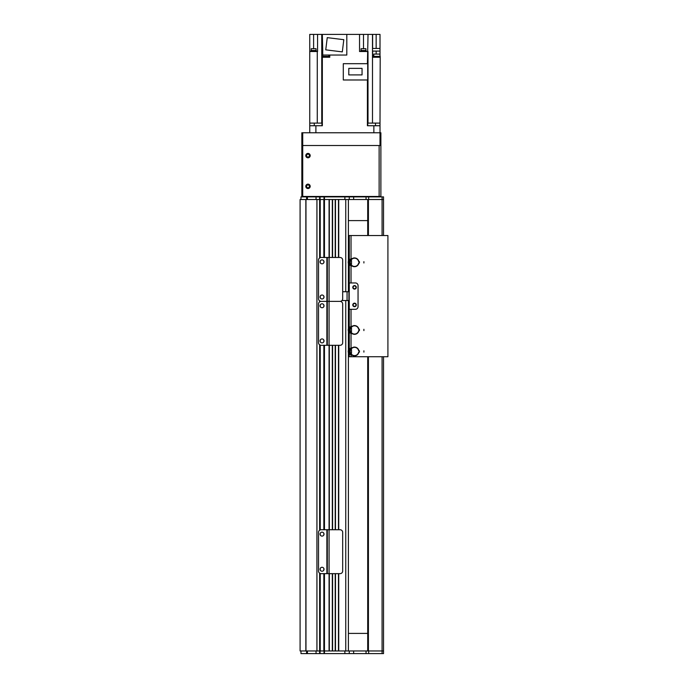 <?xml version="1.0" encoding="UTF-8"?>
<svg xmlns="http://www.w3.org/2000/svg" width="688" height="688" viewBox="0 0 688 688"><rect width="100%" height="100%" fill="white"/><g stroke="black" fill="none" stroke-linecap="round" stroke-linejoin="round"><path stroke-width="1.03" d="M348.395 352.712L348.395 650.968L338.728 650.968L338.728 573.654M335.219 573.654L335.219 650.968L332.579 650.968L332.579 573.654M344.877 196.931L346.7 196.888L344.877 196.931L344.877 199.52L324.461 199.52L329.07 199.52L329.07 301.378L340.044 301.378L327.316 301.378L327.316 257.467L340.044 257.467A2.632 2.632 90.2 0 1 342.684 260.098L342.684 298.747A2.632 2.632 90.2 0 1 340.044 301.378A2.632 2.632 90 0 1 342.684 304.019L342.684 342.658A2.632 2.632 90 0 1 340.044 345.299L329.07 345.299L329.07 573.654L327.316 573.654L327.316 529.734L340.044 529.734A2.632 2.632 90.2 0 1 342.684 532.374L342.684 571.014A2.632 2.632 90.2 0 1 340.044 573.654L329.07 573.654L329.07 650.968L316.944 650.968L316.944 199.52L320.066 199.52L300.966 199.52L300.966 196.888L319.628 196.888L319.628 257.957M305.842 650.968L300.088 650.968L300.088 199.52L305.842 199.52L305.842 650.968M324.022 257.467L324.022 199.52L324.461 199.52L320.066 199.52L320.066 196.888L319.628 196.888M335.219 257.467L335.219 199.52L332.579 199.52L332.579 257.467M348.395 261.079L348.395 199.52L338.728 199.52L338.728 257.467M324.022 653.6L324.461 653.6L324.461 650.968L324.022 650.968L324.022 653.6L320.066 653.6L320.066 573.414M320.066 529.975L320.066 345.058M320.066 301.619L320.066 301.138M320.066 257.708L320.066 199.52L324.022 199.52L324.022 196.888L344.284 196.888M319.628 573.156L319.628 653.6L316.05 653.6L316.05 650.968L324.022 650.968L324.022 573.654M324.022 529.734L324.022 345.299M329.328 650.968L329.328 573.654L329.328 650.968M329.328 529.734L329.328 345.299L329.328 529.734M329.328 257.467L329.328 199.52L329.328 257.467M332.321 650.968L332.321 573.654M332.321 529.734L332.321 345.299M332.321 257.467L332.321 199.52M335.477 650.968L335.477 573.654M335.477 529.734L335.477 345.299M335.477 257.467L335.477 199.52M338.47 650.968L338.47 573.654M338.47 529.734L338.47 345.299M338.47 257.467L338.47 199.52M348.395 350.226L348.395 331.186M348.395 328.709L348.395 300.527M348.395 291.738L348.395 263.564M321.167 345.299A2.632 2.632 0 0 1 318.527 342.658L318.527 304.019A2.632 2.632 0 0 1 321.167 301.378A2.632 2.632 0 0 1 318.527 298.747L318.527 260.098A2.632 2.632 0 0 1 321.167 257.467L326.877 257.467L326.877 301.378L321.167 301.378L326.877 301.378L326.877 345.299L321.167 345.299M327.316 345.299L327.316 301.378L329.07 301.378L329.07 345.299L326.877 345.299M322.044 338.926A1.978 1.978 0 0 1 323.756 341.893A1.978 1.978 0 0 1 320.333 341.893A1.978 1.978 0 0 1 322.044 338.926M322.044 303.795A1.978 1.978 0 0 1 323.756 306.762A1.978 1.978 0 0 1 320.333 306.762A1.978 1.978 0 0 1 322.044 303.795M327.316 301.378L326.877 301.378L327.316 301.378M367.71 220.599L348.395 220.599M348.395 633.399L367.71 633.399M321.975 123.109L321.975 125.741M309.746 123.109L309.746 132.767L309.746 125.741L322.345 125.741L322.345 123.109L309.746 123.109L309.746 34.4L317.564 34.4L317.564 51.523L309.746 51.523M372.492 123.109L380.008 123.109L380.008 145.503L380.885 145.503L380.885 132.767L380.008 132.767L380.008 125.741L367.409 125.741L367.409 123.109L372.492 123.109L372.492 34.4L368.037 34.4L367.418 63.692M314.261 125.741L314.261 123.109M322.337 123.109L322.337 57.233L329.776 57.233L329.776 55.04M367.418 79.98L367.418 123.109M363.496 48.719L363.496 34.4L359.549 34.4L359.549 51.523L367.418 51.523M359.549 34.4L346.812 34.4L346.812 55.04L322.749 55.04L322.337 34.4L322.749 51.084M329.148 57.233L329.148 56.356L322.474 56.356L322.474 57.233M322.337 57.233L321.76 57.233L321.76 51.084L322.337 51.084M322.749 54.077L322.732 56.356M322.337 34.4L317.564 34.4M309.746 56.356L309.746 57.233M373.532 57.233L373.532 56.356L380.206 56.356L380.008 123.109M380.008 57.233L372.595 57.233L372.629 51.084L380.008 51.084L380.008 34.4L372.492 34.4M380.008 51.084L380.008 56.356M379.939 56.356L379.939 54.077L373.79 54.077L373.79 56.356M380.008 48.452L372.629 48.452L372.629 34.4M322.749 34.4L346.812 34.4M363.496 34.4L368.037 34.4M328.881 55.479L329.776 55.479M372.629 55.479L373.79 55.479M322.732 55.479L321.76 55.479M327.247 37.642L343.811 39.68L342.314 51.884L325.751 49.846L327.247 37.642M316.282 51.523L316.282 51.084L311.01 51.084L311.01 51.523M311.053 51.084L311.053 50.473L316.239 50.473L316.239 51.084M311.234 50.473L311.234 48.719L316.059 48.719L316.059 50.473M366.128 51.523L366.128 51.084L360.865 51.084L360.865 51.523M360.908 51.084L360.908 50.473L366.085 50.473L366.085 51.084M361.08 50.473L361.08 48.719L365.913 48.719L365.913 50.473M343.295 79.98L367.71 79.98L367.71 63.692L343.295 63.692L343.295 79.98M348.79 68.37L362.051 68.37L362.051 74.915L348.79 74.915L348.79 68.37M367.779 123.109L367.779 125.741M375.502 123.109L375.502 125.741M351.026 326.602L351.026 309.308L355.421 309.308A2.632 2.632 0 0 0 358.052 306.676L358.052 285.597L358.052 306.676A2.632 2.632 0 0 1 355.421 309.308L349.272 309.308L349.272 327.316M351.026 265.68L351.026 282.957L355.421 282.957A2.632 2.632 0 0 1 358.052 285.597A2.632 2.632 0 0 0 355.421 282.957L349.272 282.957L349.272 291.738L342.684 291.738M341.988 300.527L349.272 300.527L349.272 309.308M354.544 306.676A1.754 1.754 0 0 1 353.021 304.036A1.754 1.754 0 0 1 356.057 304.036A1.754 1.754 0 0 1 354.544 306.676M354.544 289.106A1.754 1.754 0 0 1 353.021 286.475A1.754 1.754 0 0 1 356.057 286.475A1.754 1.754 0 0 1 354.544 289.106M348.919 300.527L348.919 291.738M348.395 235.528L387.912 235.528L387.912 356.737L349.272 356.737L349.272 354.096M349.272 235.528L349.272 259.686M349.272 264.949L349.272 282.957M349.272 332.579L349.272 348.833M355.963 304.913A1.428 1.428 0 0 0 353.83 303.683A1.428 1.428 0 0 0 353.83 306.151A1.428 1.428 0 0 0 355.963 304.913M355.963 287.352A1.428 1.428 0 0 0 353.83 286.113A1.428 1.428 0 0 0 353.83 288.582A1.428 1.428 0 0 0 355.963 287.352M348.395 338.29L349.272 338.29M349.272 314.141L349.272 316.557M349.272 275.716L349.272 280.541M346.7 196.888L382.081 196.888L382.081 199.52L345.754 199.52L345.754 291.738M320.066 196.888L324.022 196.888M382.081 196.888L383.526 196.888L383.526 235.528L383.526 196.888M316.05 196.888L316.05 199.52M349.272 196.888L349.272 199.52M353.658 653.6L383.526 653.6L383.526 356.737L383.526 650.968L353.658 650.968L353.658 653.6L324.461 653.6M382.081 235.528L382.081 199.52L383.526 199.52M367.71 199.52L367.71 235.528L367.71 199.52M367.71 356.737L367.71 650.968L367.71 356.737M344.284 653.6L346.7 653.6M324.461 573.654L324.461 650.968L344.877 650.968L344.877 653.557M319.628 653.6L320.066 653.6M316.05 653.6L300.966 653.6L300.966 650.968L316.05 650.968M345.754 300.527L345.754 650.968L353.658 650.968M349.272 653.6L349.272 650.968M341.368 196.888L341.368 196.45L378.254 196.45M340.483 196.45L340.483 196.888M302.72 196.888L302.72 145.503L380.008 145.503M307.992 184.926A1.428 1.428 0 0 1 309.222 187.059A1.428 1.428 0 0 1 306.753 187.059A1.428 1.428 0 0 1 307.992 184.926M307.992 154.181A1.428 1.428 0 0 1 309.222 156.314A1.428 1.428 0 0 1 306.753 156.314A1.428 1.428 0 0 1 307.992 154.181M301.843 145.503L302.72 145.503L302.72 132.767L301.843 132.767L301.843 196.888M302.72 132.767L380.008 132.767M307.992 188.538A2.193 2.193 0 0 1 306.091 185.244A2.193 2.193 0 0 1 309.892 185.244A2.193 2.193 0 0 1 307.992 188.538M307.992 157.801A2.193 2.193 0 0 1 306.091 154.508A2.193 2.193 0 0 1 309.892 154.508A2.193 2.193 0 0 1 307.992 157.801M379.131 196.45L303.597 196.45A0.877 0.877 0 0 1 302.72 195.564L302.72 146.381A0.877 0.877 0 0 1 303.597 145.503L379.131 145.503L379.131 196.45L380.885 196.45L380.885 145.503L380.885 196.45M349.814 260.829L351.035 260.133M351.035 264.502L349.814 263.814M348.67 260.614A7118.839 43.722 -108 0 0 348.601 260.494A1.978 1.978 143.9 0 1 349.736 259.445L348.67 260.614L349.074 260.829A3.922 3.922 0 0 0 349.074 263.814L348.67 264.02L349.71 265.181A1.978 1.978 36.3 0 1 348.601 264.14A7313.922 47.73 -72.2 0 0 348.67 264.02M351.508 260.778L350.828 260.511A4.128 4.128 0 0 1 358.611 261.664L359.446 261.664L359.446 262.979L358.852 262.979A4.36 4.36 0 0 1 354.544 266.686L349.779 265.112M353.004 266.376L352.987 266.428A4.395 4.395 0 0 0 354.544 266.712L354.544 266.445M354.544 258.189L354.544 257.957A4.36 4.36 0 0 1 358.852 261.664L359.446 261.664M350.063 260.563L350.76 260.563A4.171 4.171 0 0 0 350.665 260.778M350.665 263.857A4.171 4.171 0 0 0 350.76 264.072L350.072 264.072M354.544 257.923L353.632 258.017A4.395 4.395 0 0 1 354.544 257.923M349.96 260.829A7.026 7.026 0 0 0 349.96 263.814L350.407 263.814A6.588 6.588 0 0 1 350.407 260.829L349.074 260.829M349.074 263.814L349.96 263.814M349.805 259.514L353.649 258.06M348.584 263.814L348.601 263.814A4.36 4.36 0 0 1 348.601 260.829M349.736 259.445L353.632 258.017M348.601 260.494A4.481 4.481 0 0 0 348.601 264.14M352.987 266.428L349.71 265.181M359.446 262.979L358.611 262.979A4.128 4.128 0 0 1 350.828 264.132L351.508 263.857M350.828 260.511L351.508 260.511L351.508 264.132L350.828 264.132M351.155 260.778L350.08 260.778A4.721 4.721 0 0 0 350.063 260.829M350.063 263.814A4.721 4.721 0 0 0 350.08 263.857L351.155 263.857M349.814 328.451L351.035 327.763M351.035 332.132L349.814 331.444M348.67 328.236A7118.839 43.722 -108 0 0 348.601 328.124A1.978 1.978 143.9 0 1 349.736 327.067L348.67 328.236L349.074 328.451A3.922 3.922 0 0 0 349.074 331.444L348.67 331.65L349.71 332.811A1.978 1.978 36.3 0 1 348.601 331.771A7313.922 47.73 -72.2 0 0 348.67 331.65M351.508 328.408L350.828 328.142A4.128 4.128 0 0 1 358.611 329.285L359.446 329.285L359.446 330.61L358.852 330.61A4.36 4.36 0 0 1 354.544 334.308L349.779 332.743M353.004 334.007L352.987 334.05A4.395 4.395 0 0 0 354.544 334.342L354.544 334.076M354.544 325.82L354.544 325.587A4.36 4.36 0 0 1 358.852 329.285L359.446 329.285M350.063 328.193L350.76 328.193A4.171 4.171 0 0 0 350.665 328.408M350.665 331.487A4.171 4.171 0 0 0 350.76 331.702L350.072 331.702M354.544 325.553L353.632 325.648A4.395 4.395 0 0 1 354.544 325.553M349.96 328.451A7.026 7.026 0 0 0 349.96 331.444L350.407 331.444A6.588 6.588 0 0 1 350.407 328.451L349.074 328.451M349.074 331.444L349.96 331.444M349.805 327.144L353.649 325.691M348.584 331.444L348.601 331.444A4.36 4.36 0 0 1 348.601 328.451M349.736 327.067L353.632 325.648M348.601 328.124A4.481 4.481 0 0 0 348.601 331.771M352.987 334.05L349.71 332.811M359.446 330.61L358.611 330.61A4.128 4.128 0 0 1 350.828 331.754L351.508 331.487M350.828 328.142L351.508 328.142L351.508 331.754L350.828 331.754M351.155 328.408L350.08 328.408A4.721 4.721 0 0 0 350.063 328.451M350.063 331.444A4.721 4.721 0 0 0 350.08 331.487L351.155 331.487M349.814 349.968L351.035 349.28M351.035 353.649L349.814 352.961M348.67 349.762A7118.839 43.722 -108 0 0 348.601 349.642A1.978 1.978 143.9 0 1 349.736 348.592L348.67 349.762L349.074 349.968A3.922 3.922 0 0 0 349.074 352.961L348.67 353.168L349.71 354.329A1.978 1.978 36.3 0 1 348.601 353.288A7313.922 47.73 -72.2 0 0 348.67 353.168M351.508 349.925L350.828 349.659A4.128 4.128 0 0 1 358.611 350.803L359.446 350.803L359.446 352.127L358.852 352.127A4.36 4.36 0 0 1 354.544 355.834L349.779 354.26M353.004 355.524L352.987 355.576A4.395 4.395 0 0 0 354.544 355.859L354.544 355.593M354.544 347.337L354.544 347.105A4.36 4.36 0 0 1 358.852 350.803L359.446 350.803M350.063 349.71L350.76 349.71A4.171 4.171 0 0 0 350.665 349.925M350.665 353.004A4.171 4.171 0 0 0 350.76 353.219L350.072 353.219M354.544 347.07L353.632 347.165A4.395 4.395 0 0 1 354.544 347.07M349.96 349.968A7.026 7.026 0 0 0 349.96 352.961L350.407 352.961A6.588 6.588 0 0 1 350.407 349.968L349.074 349.968M349.074 352.961L349.96 352.961M349.805 348.661L353.649 347.208M348.584 352.961L348.601 352.961A4.36 4.36 0 0 1 348.601 349.968M349.736 348.592L353.632 347.165M348.601 349.642A4.481 4.481 0 0 0 348.601 353.288M352.987 355.576L349.71 354.329M359.446 352.127L358.611 352.127A4.128 4.128 0 0 1 350.828 353.279L351.508 353.004M350.828 349.659L351.508 349.659L351.508 353.279L350.828 353.279M351.155 349.925L350.08 349.925A4.721 4.721 0 0 0 350.063 349.968M350.063 352.961A4.721 4.721 0 0 0 350.08 353.004L351.155 353.004M322.044 295.014A1.978 1.978 0 0 1 323.756 297.981A1.978 1.978 0 0 1 320.333 297.981A1.978 1.978 0 0 1 322.044 295.014M322.044 259.883A1.978 1.978 0 0 1 323.756 262.842A1.978 1.978 0 0 1 320.333 262.842A1.978 1.978 0 0 1 322.044 259.883M327.316 257.467L326.877 257.467M321.167 573.654A2.632 2.632 0 0 1 318.527 571.014L318.527 532.374A2.632 2.632 0 0 1 321.167 529.734L326.877 529.734L326.877 573.654L321.167 573.654M327.316 573.654L326.877 573.654M322.044 567.282A1.978 1.978 0 0 1 323.756 570.249A1.978 1.978 0 0 1 320.333 570.249A1.978 1.978 0 0 1 322.044 567.282M322.044 532.151A1.978 1.978 0 0 1 323.756 535.118A1.978 1.978 0 0 1 320.333 535.118A1.978 1.978 0 0 1 322.044 532.151M327.316 529.734L326.877 529.734M319.628 530.233L319.628 344.8M319.628 301.877L319.628 300.888M316.919 650.968L316.919 199.52M305.971 650.968L305.971 199.52M320.238 650.968L320.238 573.482M320.238 570.077L320.238 568.443M320.238 534.946L320.238 533.312M320.238 529.906L320.238 345.127M320.238 341.721L320.238 340.087M320.238 306.59L320.238 304.956M320.238 297.801L320.238 296.175M320.238 262.67L320.238 261.044M320.238 257.63L320.238 199.52M323.842 650.968L323.842 573.654M323.842 570.077L323.842 568.443M323.842 534.946L323.842 533.312M323.842 529.734L323.842 345.299M323.842 341.721L323.842 340.087M323.842 306.59L323.842 304.956M323.842 297.801L323.842 296.175M323.842 262.67L323.842 261.044M323.842 257.467L323.842 199.52M324.461 529.734L324.461 345.299M324.461 257.467L324.461 196.888M332.579 529.734L332.579 345.299M335.219 529.734L335.219 345.299M338.728 529.734L338.728 345.299M315.895 125.741L315.895 132.767M373.859 132.767L373.859 125.741M321.752 34.4L321.752 123.109M317.263 51.523L317.263 123.109M368.003 51.523L368.003 123.109M376.147 34.4L376.147 48.452M376.147 54.077L376.147 51.084M313.608 48.719L313.608 34.4M349.186 300.527L349.186 291.738M347.07 291.738L347.07 300.527M351.026 333.31L351.026 348.119M351.026 235.528L351.026 258.972M351.026 354.827L351.026 356.737M306.599 196.888L306.599 199.52M307.416 196.888L307.416 199.52M353.658 196.888L353.658 199.52M366.05 196.888L366.05 199.52M368.665 196.888L368.665 199.52M368.415 199.52L368.415 235.528M368.415 356.737L368.415 650.968M382.081 356.737L382.081 653.6M307.416 653.6L307.416 650.968M306.599 653.6L306.599 650.968M368.665 653.6L368.665 650.968M366.05 653.6L366.05 650.968M328.881 56.356L328.881 55.04M363.9 262.979L363.9 261.664M363.9 330.61L363.9 329.285M363.9 352.127L363.9 350.803"/></g></svg>

